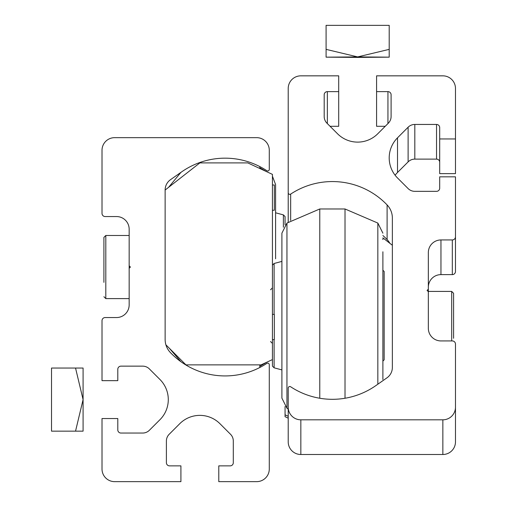 <?xml version="1.0" encoding="UTF-8"?>
<svg xmlns="http://www.w3.org/2000/svg" width="507" height="507" viewBox="0 0 507 507"><rect width="100%" height="100%" fill="white"/><g stroke="black" fill="none" stroke-linecap="round" stroke-linejoin="round"><path stroke-width="0.76" d="M129.158 265.788L129.158 229.177A12.624 12.624 0 0 0 116.534 216.552L105.171 216.552A3.156 3.156 0 0 1 102.015 213.403L102.015 150.281A12.624 12.624 0 0 1 114.639 137.657L256.656 137.657A12.624 12.624 0 0 1 269.28 150.281L269.28 169.389A1.578 1.578 0 0 1 266.834 170.707A75.739 75.739 0 0 0 181.652 171.867L170.517 179.668A12.624 12.624 0 0 0 165.136 190.005L165.136 339.475A18.936 18.936 0 0 0 170.396 352.574A75.739 75.739 0 0 0 266.834 363.392A1.578 1.578 0 0 1 269.28 364.71L269.28 469.026A12.624 12.624 0 0 1 256.656 481.65L218.783 481.65L218.783 465.87L230.146 465.87A3.156 3.156 0 0 0 233.302 462.714L233.302 440.989A9.468 9.468 0 0 0 230.527 434.29L219.937 423.694A28.405 28.405 0 0 0 179.763 423.694L169.173 434.29A9.468 9.468 0 0 0 166.397 440.989L166.397 462.714A3.156 3.156 0 0 0 169.553 465.87L180.917 465.87L180.917 481.65L114.639 481.65A12.624 12.624 0 0 1 102.015 469.026L102.015 418.535L117.795 418.535L117.795 429.892A3.156 3.156 0 0 0 120.951 433.048L142.682 433.048A9.468 9.468 0 0 0 149.375 430.278L159.971 419.682A28.405 28.405 0 0 0 159.971 379.515L149.375 368.919A9.468 9.468 0 0 0 142.682 366.143L120.951 366.143A3.156 3.156 0 0 0 117.795 369.299L117.795 380.662L102.015 380.662L102.015 320.703A3.156 3.156 0 0 1 105.171 317.547L116.534 317.547A12.624 12.624 0 0 0 129.158 304.922L129.158 268.311L130.419 267.05L129.158 265.788L129.158 268.311M165.136 190.03L199.853 162.905L247.822 162.905L272.436 174.383L272.436 359.583L261.073 364.882L185.961 364.882L165.903 344.823M272.436 184.998L274.331 184.998L274.331 210.247L272.436 210.247M272.436 339.633L274.331 339.633L274.331 314.391L272.436 314.391M281.905 380.605L281.905 394.129M382.893 368.278L382.893 379.515M382.893 306.184L382.893 307.806M382.893 336.356L382.893 269.699M382.893 251.783L382.893 272.037M382.893 369.299L382.893 315.652M345.02 398.255L345.02 208.979L319.771 208.979L286.949 223.067L281.905 233.169L281.905 398.134L286.949 408.23L286.949 223.067M319.771 398.255L319.771 208.979M274.11 314.391L274.11 263.482L281.905 261.397M281.905 237.992L281.905 237.168L281.905 237.992M281.905 250.185L281.905 252.733M382.893 361.605L382.893 348.17M382.893 239.57L382.893 238.765L382.893 239.57M274.11 339.633L274.11 367.816L272.436 366.143L272.436 359.583M382.893 361.098L384.154 359.831L384.154 271.467L382.893 270.206M129.158 235.489L105.805 235.489L103.91 237.384L103.91 282.355M180.917 172.393L181.652 171.867A75.739 75.739 0 0 0 180.917 172.393L168.603 187.317M180.917 361.706L169.306 348.227M259.812 364.882L259.812 367.505M259.812 166.594L259.812 168.495M75.537 368.038L83.085 368.038L83.085 431.153L51.524 431.153L51.524 368.038L75.537 368.038L83.085 399.598L75.537 431.153M442.852 419.821A12.624 12.624 -0 0 0 455.476 407.203L455.476 441.876A12.624 12.624 -0 0 1 442.852 454.5L442.852 419.821L300.841 419.821A12.624 12.624 -0 0 1 288.217 407.203L288.217 388.089A1.578 1.578 -0 0 1 290.663 386.778A75.739 75.739 -0 0 0 375.839 385.612L386.974 377.816A12.624 12.624 -0 0 0 392.361 367.474L392.361 218.01A18.936 18.936 -0 0 0 387.101 204.917A75.739 75.739 180 0 0 290.663 194.099A1.578 1.578 -0 0 1 288.217 192.78L288.217 88.465A12.624 12.624 180 0 1 300.841 75.841L338.708 75.841L338.708 91.621L327.351 91.621A3.156 3.156 180 0 0 324.195 94.777L324.195 116.509L324.195 94.777M288.217 407.203L288.217 441.876A12.624 12.624 -0 0 0 300.841 454.5L442.852 454.5M389.883 243.322A18.936 18.936 -0 0 0 387.101 239.589L387.101 204.917M382.893 235.521A75.739 75.739 180 0 1 387.101 239.589M288.217 222.142L288.217 192.78M330.063 126.294L338.708 126.294L338.708 91.621M385.231 126.294L376.581 126.294L376.581 91.621L387.944 91.621A3.156 3.156 -0 0 1 391.1 94.777L391.1 116.509A9.468 9.468 -0 0 1 388.324 123.201L377.728 133.797A28.405 28.405 -0 0 1 337.561 133.797L326.964 123.201A9.468 9.468 180 0 1 324.195 116.509M455.476 138.956L439.696 138.956L439.696 173.635L455.476 173.635L455.476 88.465A12.624 12.624 -0 0 0 442.852 75.841L376.581 75.841L376.581 91.621M439.696 138.956L439.696 127.599A3.156 3.156 180 0 0 436.54 124.443L414.815 124.443A9.468 9.468 180 0 0 408.116 127.213L397.52 137.809A28.405 28.405 -0 0 0 397.52 177.976L408.116 188.572A9.468 9.468 -0 0 0 414.815 191.342L436.54 191.342A3.156 3.156 -0 0 0 439.696 188.186L439.696 176.829L455.476 176.829L455.476 236.788A3.156 3.156 180 0 1 452.32 239.944L440.957 239.944A12.624 12.624 180 0 0 428.339 252.568L428.339 289.174L427.071 290.435L428.339 291.696L428.339 289.174M395.111 175.232A28.405 28.405 -0 0 1 397.52 172.481L408.116 161.891A9.468 9.468 180 0 1 414.815 159.116L436.54 159.116A3.156 3.156 180 0 1 439.696 162.272M428.339 287.241A12.624 12.624 180 0 1 440.957 274.617L452.32 274.617A3.156 3.156 180 0 0 455.476 271.46L455.476 236.788M455.476 407.203L455.476 344.082A3.156 3.156 -0 0 0 452.32 340.932L440.957 340.932A12.624 12.624 -0 0 1 428.339 328.308L428.339 291.417L451.693 291.417L453.581 293.306L453.581 338.277M288.217 418.167L285.061 416.697L285.061 414.808L288.217 416.285M285.061 406.481L285.061 414.808M392.361 245.261L382.893 237.865M285.061 224.816L285.061 216.552L283.388 214.886L275.593 212.794L275.593 184.567L275.593 258.804M283.388 214.886L283.388 227.231M275.593 188.566L275.593 220.33M275.593 244.235L275.593 253.519M275.593 201.279L275.593 214.22M453.581 330.729L453.581 293.306M342.13 57.158L373.165 57.158L342.13 57.158M357.644 57.405L389.205 57.158L357.644 56.911L326.083 57.158L357.644 57.405M326.09 57.158L326.083 25.35L389.205 25.35L389.205 49.363L357.644 56.911L326.083 49.363M389.199 57.158L389.205 49.363M377.842 384.211L377.842 223.067L345.02 208.979M105.805 235.489L105.805 298.61L103.91 296.715M300.841 454.5L300.841 419.821M290.663 220.456L290.663 194.099M327.351 123.581L327.351 91.621M387.944 123.581L387.944 91.621M436.54 159.116L436.54 124.443M414.815 159.116L414.815 124.443M408.116 161.891L408.116 127.213M397.52 172.481L397.52 137.809M452.32 274.617L452.32 239.944M440.957 274.617L440.957 239.944M451.693 340.932L451.693 291.417M272.436 265.155L274.11 263.482M377.842 223.067L382.893 233.169M274.11 367.816L281.905 369.907M288.217 409.155L286.949 408.23M270.542 341.528L272.436 343.423M270.542 289.77L272.436 287.881M129.158 298.61L105.805 298.61M259.812 167.747L266.378 171.556M272.436 176.221L275.593 184.567M259.812 366.352L267.062 362.093"/></g></svg>
